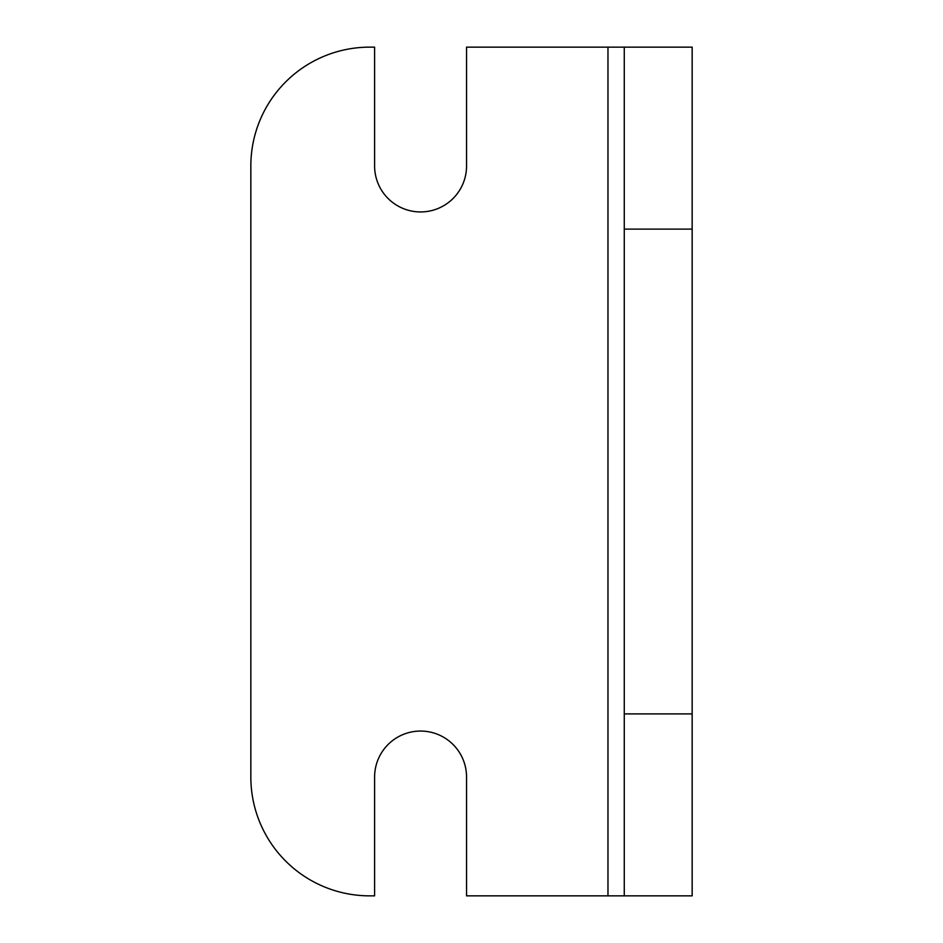 <?xml version="1.0" encoding="UTF-8"?>
<svg xmlns="http://www.w3.org/2000/svg" width="943" height="943" viewBox="0 0 943 943"><rect width="100%" height="100%" fill="white"/><g stroke="black" fill="none" stroke-linecap="round" stroke-linejoin="round"><path stroke-width="1.41" d="M374.607 895.85L369.656 895.85A118.818 118.818 0 0 1 250.838 777.032L250.838 165.968A118.818 118.818 0 0 1 369.656 47.15L374.607 47.15L374.607 165.968A45.971 45.971 0 0 0 420.578 211.939A45.971 45.971 0 0 0 466.549 165.968L466.549 47.15L624.266 47.15L624.266 895.85L466.549 895.85L466.549 777.032A45.971 45.971 0 0 0 420.578 731.061A45.971 45.971 0 0 0 374.607 777.032L374.607 895.85M624.266 47.15L692.162 47.15L692.162 895.85L624.266 895.85M607.976 895.85L607.976 47.15M692.162 229.102L624.266 229.102M692.162 713.898L624.266 713.898"/></g></svg>
